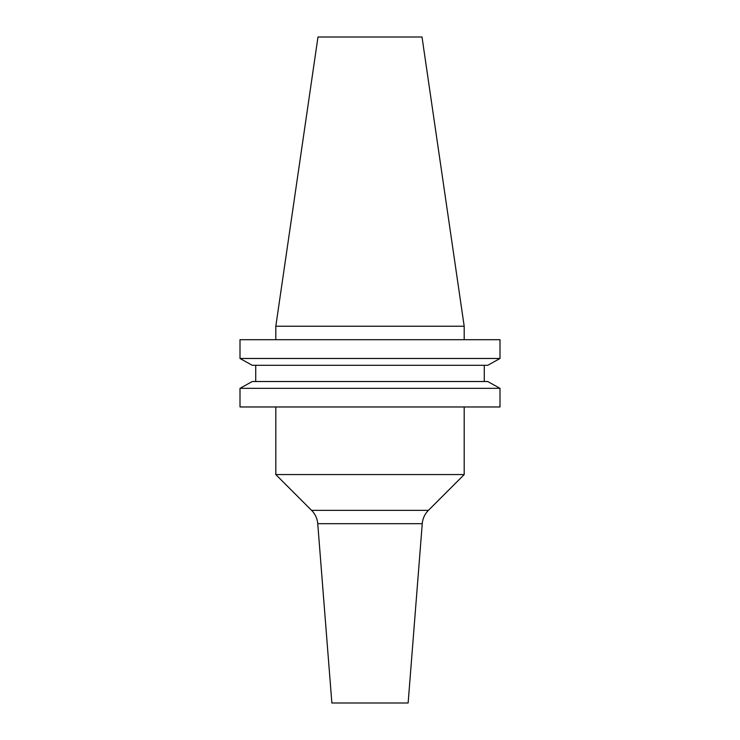<?xml version="1.0" encoding="UTF-8"?>
<svg xmlns="http://www.w3.org/2000/svg" width="740" height="740" viewBox="0 0 740 740"><rect width="100%" height="100%" fill="white"/><g stroke="black" fill="none" stroke-linecap="round" stroke-linejoin="round"><path stroke-width="1.11" d="M275.807 406.972L275.807 474.571L464.193 474.571L464.193 406.972M422.253 523.689L317.747 523.689L331.862 703L408.138 703L422.253 523.689A21.192 21.192 0 0 1 428.395 510.369L464.193 474.571M317.747 523.689A21.192 21.192 0 0 0 311.605 510.369L275.807 474.571M275.807 326.238L464.193 326.238L422.013 37L317.987 37L275.807 326.238L275.807 339.697M464.193 326.238L464.193 339.697M487.725 365.31L500 358.484L240 358.484L252.275 365.31L240 358.484L240 339.697L500 339.697L500 358.484L487.725 365.31L252.275 365.31M252.275 381.516L240 388.334L252.275 381.516L487.725 381.516L500 388.334L240 388.334L240 406.972L500 406.972L500 388.334L487.725 381.516M255.725 381.516L255.725 365.31M484.274 381.516L484.274 365.31M428.395 510.369L311.605 510.369"/></g></svg>
